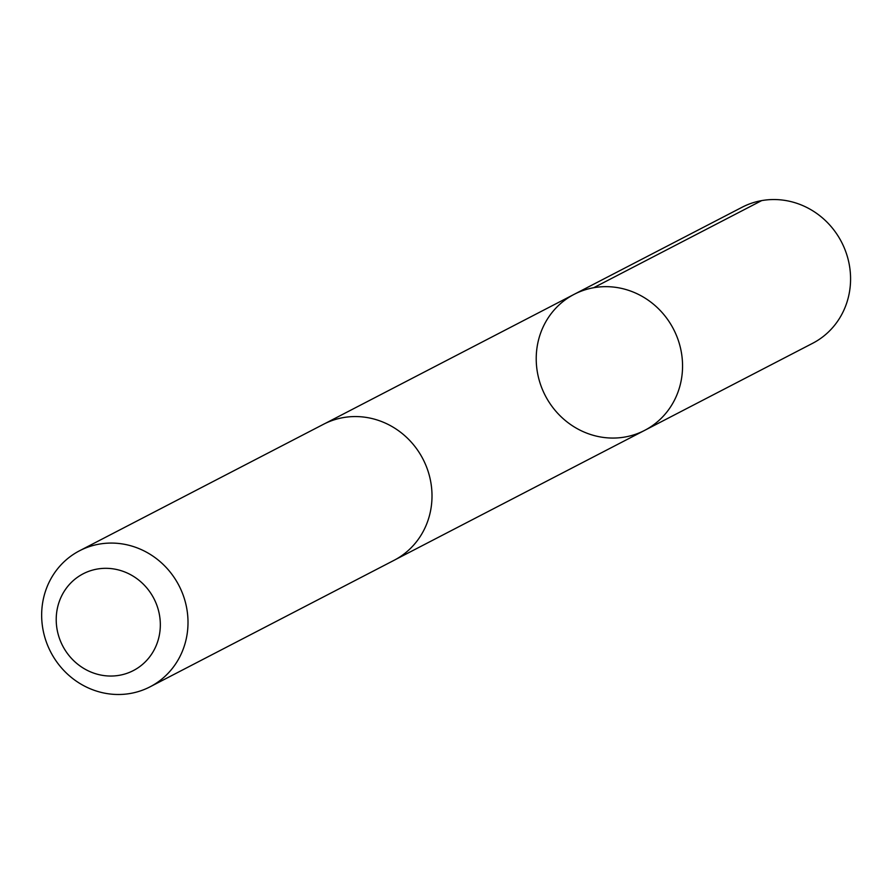 <?xml version="1.0" encoding="UTF-8"?>
<svg xmlns="http://www.w3.org/2000/svg" width="891" height="891" viewBox="0 0 891 891"><rect width="100%" height="100%" fill="white"/><g stroke="black" fill="none" stroke-linecap="round" stroke-linejoin="round"><path stroke-width="1.34" d="M629.814 435.989A76.615 72.216 62.6 0 1 541.795 387.941A76.615 72.216 62.6 0 1 574.116 294.353A76.615 72.216 62.6 0 1 673.507 329.124A76.615 72.216 62.6 0 1 644.65 430.375A76.615 72.216 62.6 0 1 629.814 435.989M812.67 343.28A76.626 72.227 -117.4 0 0 845.002 249.68A76.626 72.227 -117.4 0 0 756.971 201.611A76.626 72.227 -117.4 0 0 742.125 207.235L574.116 294.353A76.615 72.216 62.6 0 1 673.507 329.124A76.615 72.216 62.6 0 1 644.65 430.375L812.67 343.28M150.1 686.805L394.1 560.294A76.626 72.227 -117.4 0 0 426.433 466.695A76.626 72.227 -117.4 0 0 338.402 418.636A76.626 72.227 -117.4 0 0 323.567 424.25L79.566 550.761A76.626 72.227 -117.4 0 0 50.709 652.023A76.626 72.227 -117.4 0 0 150.1 686.805A76.626 72.227 -117.4 0 0 182.432 593.206A76.626 72.227 -117.4 0 0 94.401 545.147A76.626 72.227 -117.4 0 0 79.566 550.761M93.744 569.795A54.507 51.377 -117.4 0 0 72.249 659.217A54.507 51.377 -117.4 0 0 158.832 637.522A54.507 51.377 -117.4 0 0 93.744 569.795M593.662 287.726L761.671 200.609M395.593 559.492L644.65 430.375M325.081 423.492L574.116 294.353"/></g></svg>
